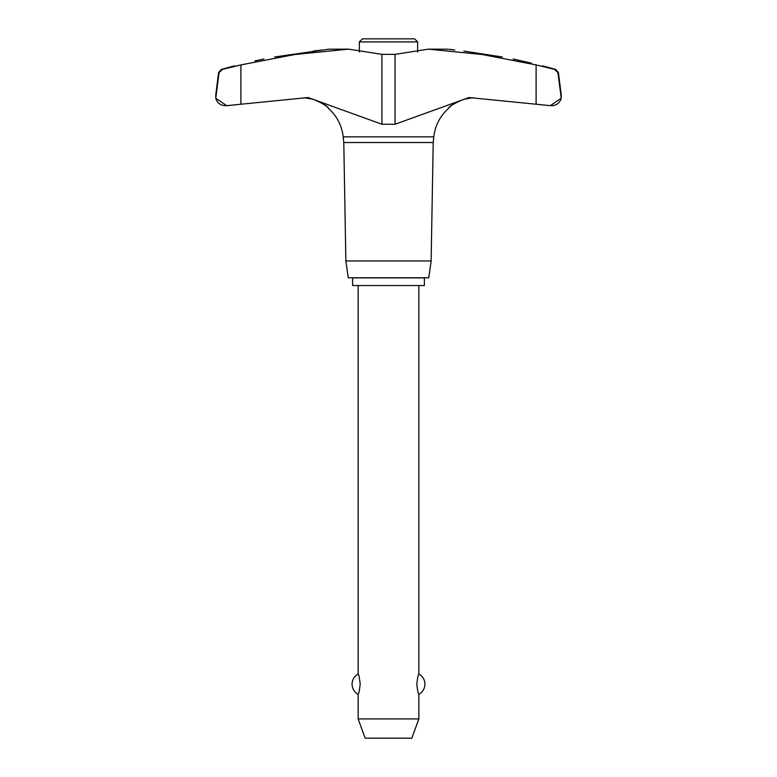 <?xml version="1.0" encoding="UTF-8"?>
<svg xmlns="http://www.w3.org/2000/svg" width="777" height="777" viewBox="0 0 777 777"><rect width="100%" height="100%" fill="white"/><g stroke="black" fill="none" stroke-linecap="round" stroke-linejoin="round"><path stroke-width="1.17" d="M343.793 142.521L343.201 136.859L433.799 136.859L433.207 142.521L343.793 142.521L345.862 260.955L348.232 277.777L428.768 277.777L431.138 260.955L433.207 142.521M550.32 105.662L536.101 104.225L550.252 105.662L561.256 98.232L557.905 72.64L554.623 69.386L536.101 64.909L482.012 54.487L428.399 49.145L395.066 54.351L381.934 54.351L348.601 49.145L294.988 54.487L240.899 64.909L222.377 69.386L219.095 72.64L215.744 98.232L226.748 105.662L240.899 104.225L227.059 105.662M274.708 56.974C260.781 59.576 260.781 59.576 274.708 56.974L328.807 49.204L348.601 49.145M215.744 98.232L215.744 95.134M561.256 95.134L561.266 98.232C559.838 102.875 556.701 105.351 551.855 105.662L550.252 105.662M561.004 98.98L561.266 98.232M215.734 95.134L218.551 72.64L219.124 72.523M557.905 72.64L558.449 72.64L561.266 95.134M454.807 50L449.184 49.33M433.799 136.859C435.11 125.699 439.908 116.317 448.193 108.722C448.941 106.498 454.166 103.351 463.859 99.281L456.284 102.331M454.71 103.244L452.7 104.623M450.883 106.08L449.427 107.43M319.133 101.515L313.141 99.281L304.098 97.679L313.141 99.281C322.766 103.302 327.991 106.459 328.807 108.722L327.573 107.43M326.117 106.08L320.716 102.331M240.899 64.909L240.899 104.225L308.09 97.543L381.934 124.252L395.066 124.252L468.91 97.543L536.101 104.225L536.101 64.909M525.213 61.704L526.893 62.102M527.224 62.179L528.719 62.539M529.147 62.636L530.905 63.054M531.439 63.18L513.073 58.984M263.927 58.984L254.866 60.965M417.637 52.01L417.637 41.909L414.578 38.85L362.422 38.85L359.362 41.909L359.362 52.01M424.397 285.547L424.397 277.904L352.603 277.904L352.603 285.547L424.397 285.547M358.148 285.547L358.148 674.048C358.789 674.465 359.469 677.835 360.198 684.168C359.469 690.5 358.789 693.871 358.148 694.288L358.148 718.919L365.151 738.15L411.849 738.15L418.852 718.919L418.852 694.288C418.211 693.871 417.531 690.5 416.802 684.168C417.531 677.835 418.211 674.465 418.852 674.048L418.852 285.547M358.148 718.919L418.852 718.919M417.637 41.909L359.362 41.909M313.316 51.068L322.115 50.01M326.602 49.466L327.816 49.33M463.859 99.281L472.902 97.679L463.859 99.281M502.292 56.974C516.219 59.576 516.219 59.576 502.292 56.974L463.859 51.088M345.862 260.955L431.138 260.955M428.399 49.145L448.193 49.204M550.563 105.662L551.583 105.662M225.417 105.662L226.437 105.662M395.066 124.252L395.066 54.351M381.934 124.252L381.934 54.351M554.623 69.386L555.652 69.386L558.449 72.64M218.551 72.64L221.348 69.386L222.377 69.386M328.807 108.722C337.092 116.317 341.89 125.699 343.201 136.859M418.852 694.288A11.47 11.47 0 0 0 418.852 674.048M358.148 674.048A11.47 11.47 0 0 0 358.148 694.288M542.734 65.89L555.652 69.386M226.748 105.662L225.145 105.662C220.299 105.351 217.162 102.875 215.734 98.232M234.265 65.89L221.348 69.386"/></g></svg>
